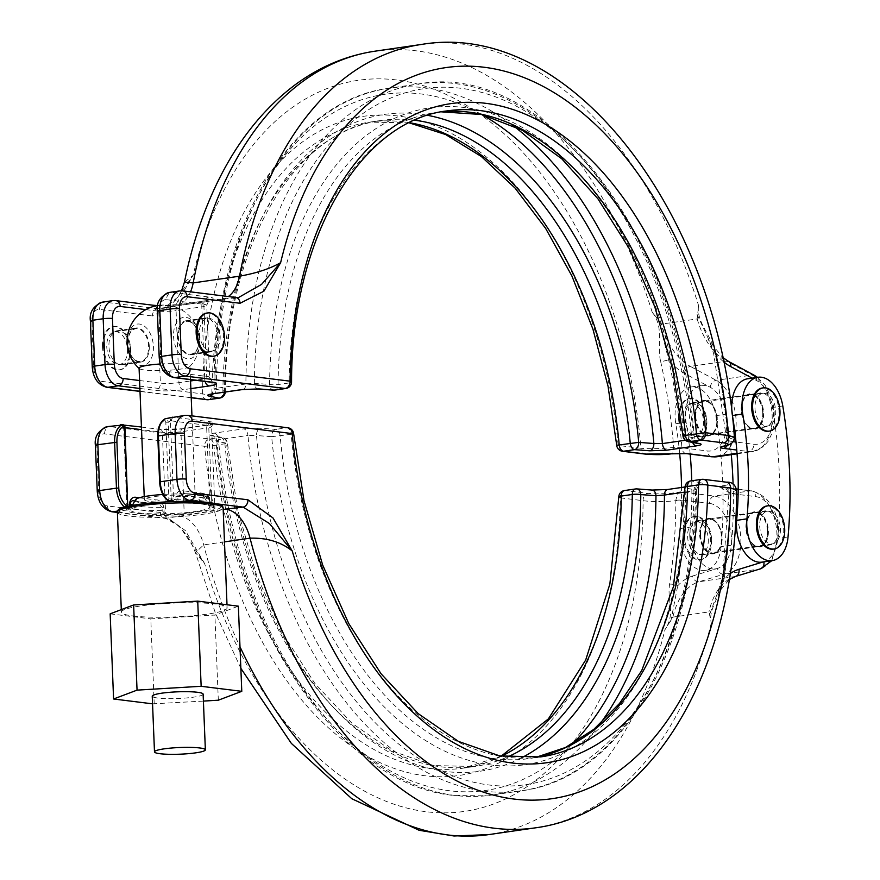<?xml version="1.0" encoding="UTF-8"?>
<svg xmlns="http://www.w3.org/2000/svg" width="880" height="880" viewBox="0 0 880 880"><rect width="100%" height="100%" fill="white"/><g stroke="black" fill="none" stroke-linecap="round" stroke-linejoin="round"><path stroke-width="0.66" stroke-dasharray="4.4 3.3" d="M780.417 528.825A16.533 10.197 -98.3 0 1 772.442 543.895A16.533 10.197 -98.3 0 1 759.715 526.251A16.533 10.197 -98.3 0 1 767.701 511.17A16.533 10.197 -98.3 0 1 780.417 528.825M708.312 539.286A16.533 10.197 -98.3 0 1 700.337 554.367A16.533 10.197 -98.3 0 1 687.61 536.723A16.533 10.197 -98.3 0 1 695.585 521.642A16.533 10.197 -98.3 0 1 708.312 539.286M766.931 505.934A21.824 13.464 -98.3 0 1 783.739 529.232A21.824 13.464 -98.3 0 1 773.201 549.131M683.331 536.448A21.824 13.464 -98.3 0 1 693.858 516.549A21.824 13.464 -98.3 0 1 710.655 539.836A21.824 13.464 -98.3 0 1 700.128 559.746A21.824 13.464 -98.3 0 1 683.331 536.448M711.623 539.693A21.824 13.464 -98.3 0 1 701.096 559.603A21.824 13.464 -98.3 0 1 684.299 536.305A21.824 13.464 -98.3 0 1 694.826 516.406A21.824 13.464 -98.3 0 1 711.623 539.693M678.59 418.528A21.824 13.464 81.7 0 0 695.387 441.826A21.824 13.464 81.7 0 0 705.914 421.916A21.824 13.464 81.7 0 0 689.117 398.629A21.824 13.464 81.7 0 0 678.59 418.528M679.569 418.385A21.824 13.464 81.7 0 0 696.366 441.683A21.824 13.464 81.7 0 0 706.893 421.773A21.824 13.464 81.7 0 0 690.096 398.486A21.824 13.464 81.7 0 0 679.569 418.385M682.88 418.803A16.533 10.197 81.7 0 0 695.607 436.447A16.533 10.197 81.7 0 0 703.582 421.366A16.533 10.197 81.7 0 0 690.855 403.722A16.533 10.197 81.7 0 0 682.88 418.803M754.985 408.331A16.533 10.197 81.7 0 0 767.712 425.986A16.533 10.197 81.7 0 0 775.687 410.905A16.533 10.197 81.7 0 0 762.96 393.261A16.533 10.197 81.7 0 0 754.985 408.331M768.471 431.222A21.824 13.464 81.7 0 0 778.998 411.312A21.824 13.464 81.7 0 0 762.201 388.025M203.126 694.144A25.465 3.344 -2.3 0 1 186.197 697.983A25.465 3.344 -2.3 0 1 157.85 698.049A25.465 3.344 -2.3 0 1 152.24 696.19M152.548 703.835L203.401 701.096M154.22 704.044L150.799 618.871L214.896 615.043L238.359 606.166M218.317 700.205L214.896 615.043M110.165 613.833L150.799 618.871M133.056 615.978A52.91 6.941 177.7 0 0 191.95 615.857A52.91 6.941 177.7 0 0 227.128 607.882A52.91 6.941 177.7 0 0 215.468 604.021A52.91 6.941 177.7 0 0 156.574 604.153A52.91 6.941 177.7 0 0 121.396 612.128A52.91 6.941 177.7 0 0 133.056 615.978M163.944 507.408L162.03 507.331C159.753 504.405 156.915 503.151 153.527 503.547A3.311 2.563 -82.9 0 0 155.969 499.895C159.731 499.719 162.382 502.216 163.944 507.408L164.164 512.842L166.518 514.228A42.988 5.643 -2.3 0 1 127.237 510.07L119.053 510.862A51.26 6.732 177.7 0 0 123.475 513.062A51.26 6.732 177.7 0 0 130.273 514.25A51.26 6.732 177.7 0 0 139.645 515.075A51.26 6.732 177.7 0 0 202.268 512.446A51.26 6.732 177.7 0 0 216.898 503.855A51.26 6.732 177.7 0 0 210.1 502.667M224.477 541.882L203.698 544.896L195.437 552.618L204.644 563.629L185.427 530.64L160.391 512.512A6.611 5.137 -82.9 0 0 164.736 518.331A6.611 5.137 -82.9 0 0 165.814 518.32L223.179 509.443M160.391 512.512L107.514 505.956A13.222 8.162 -98.3 0 1 98.703 491.821L96.866 445.962A13.222 8.162 -98.3 0 1 104.621 433.895L204.644 446.303A332.992 205.469 81.7 0 0 424.644 775.72A332.992 205.469 81.7 0 0 620.257 497.849L643.093 500.687C652.377 501.875 663.289 501.897 675.84 500.742A395.285 243.903 -98.3 0 1 669.625 584.122C666.842 600.732 675.917 613.514 664.961 629.717L672.892 617.122L708.95 611.897L711.315 622.996C707.443 608.938 722.953 592.581 724.218 576.202A395.285 243.903 81.7 0 0 730.433 492.822L736.516 490.215M709.522 503.382A33.066 20.405 -98.3 0 1 731.544 538.703A33.066 20.405 -98.3 0 1 731.39 545.204A33.066 20.405 -98.3 0 1 717.464 568.436A33.066 20.405 -98.3 0 1 715.594 568.854A33.066 20.405 -98.3 0 1 690.14 533.566A33.066 20.405 -98.3 0 1 690.294 527.065A264.539 163.229 81.7 0 0 691.757 501.171L709.522 503.382A6.611 5.137 97.1 0 1 714.417 496.078L750.464 490.842A39.677 24.486 -98.3 0 1 776.886 533.236A39.677 24.486 -98.3 0 1 760.001 568.92L735.075 576.521A66.132 40.81 81.7 0 0 708.95 611.897M762.894 561.99L763.818 561.715A33.066 20.405 81.7 0 0 777.744 538.472A33.066 20.405 81.7 0 0 777.898 531.971A33.066 20.405 81.7 0 0 755.876 496.65L738.111 494.45M599.698 724.35A357.137 220.363 -98.3 0 1 491.744 795.08A357.137 220.363 -98.3 0 1 454.652 795.41A357.137 220.363 -98.3 0 1 218.493 439.725L247.962 435.446A6.611 4.081 81.7 0 0 243.584 428.857L260.59 428.241A6.611 4.345 94.3 0 0 256.498 435.534L247.962 435.446A357.137 220.363 81.7 0 0 484.121 791.131A357.137 220.363 81.7 0 0 521.213 790.812A357.137 220.363 81.7 0 0 693.935 490.765L695.574 489.995A351.67 216.986 -98.3 0 1 488.972 784.982A351.67 216.986 -98.3 0 1 256.498 435.534L271.667 436.678A331.848 204.754 81.7 0 0 490.908 764.951A331.848 204.754 81.7 0 0 685.85 488.048L695.574 489.995A6.611 5.764 -78.7 0 1 701.107 482.878C704.033 483.604 702.944 484.374 697.818 485.199L668.349 489.478L651.343 490.105A6.611 4.345 94.3 0 1 652.102 490.061M726.319 482.163A6.611 5.137 -82.9 0 0 725.241 482.174C732.93 483.626 729.982 485.111 716.375 486.618L719.686 486.882L730.367 493.482L730.378 494.362A401.764 247.907 -98.3 0 1 724.064 579.106L716.914 594.583L709.225 615.681M670.824 621.258L677.699 585.838A401.764 247.907 81.7 0 0 684.024 501.083L684.013 500.214C683.562 494.56 682.33 491.766 680.328 491.854C670.208 493.79 659.417 494.296 647.988 493.383L625.152 490.556L636.174 488.95L651.343 490.105M701.107 482.878L691.372 480.942A6.611 4.081 81.7 0 0 690.69 480.942M535.205 757.57A326.381 201.388 -98.3 0 1 529.661 758.505A326.381 201.388 -98.3 0 1 495.77 758.802A326.381 201.388 -98.3 0 1 280.137 435.93A6.611 4.081 81.7 0 0 275.759 429.385L260.59 428.241M520.949 758.131A331.848 204.754 -98.3 0 1 445.852 771.496A331.848 204.754 -98.3 0 1 226.611 443.212L216.887 441.276A6.611 5.764 -78.7 0 0 212.388 435.523A6.611 5.764 -78.7 0 0 210.837 435.457C207.9 434.742 209 433.961 214.115 433.136L243.584 428.857M210.837 435.457L220.561 437.404L209.528 438.999L109.505 426.591L122.386 424.721L159.643 429.341A16.533 2.167 177.7 0 0 182.875 428.758L208.626 425.018A16.533 2.167 177.7 0 0 211.145 421.872L173.888 417.252A19.844 12.243 81.7 0 0 172.645 417.197L171.732 417.285M184.162 501.413L178.739 502.59A42.988 5.643 -2.3 0 1 203.665 503.602A42.988 5.643 -2.3 0 1 212.773 507.518L210.518 506.11L209.704 503.701A39.677 5.203 177.7 0 0 209.704 503.591A39.677 5.203 177.7 0 0 200.959 500.698A39.677 5.203 177.7 0 0 177.947 499.763L177.826 496.485L184.525 493.647L186.054 493.724A3.311 2.563 97.1 0 1 185.515 493.724L185.515 493.724A3.311 2.563 97.1 0 1 183.348 490.82C179.542 489.698 177.056 491.568 175.901 496.408L176.033 499.686L174.603 499.51A16.533 10.197 -98.3 0 1 173.459 499.268A4.961 3.058 81.7 0 0 173.514 498.014L170.412 420.849A16.533 10.197 -98.3 0 1 171.446 420.893L208.703 425.524A13.222 1.738 -2.3 0 1 211.618 426.481A13.222 1.738 -2.3 0 1 206.69 428.043L209.979 509.927A13.222 1.738 177.7 0 0 214.907 508.376A13.222 1.738 177.7 0 0 212.773 507.518M117.392 512.314L165.814 518.32L179.872 526.669L204.644 563.629A369.369 227.909 -98.3 0 0 464.233 811.437A369.369 227.909 -98.3 0 0 643.093 500.687A6.611 5.137 97.1 0 1 647.988 493.383M200.398 501.809L217.547 503.932M763.851 561.858A6.611 5.181 73 0 0 763.818 561.715A33.066 20.405 -98.3 0 1 761.948 562.133M117.392 512.457L164.736 518.331C174.768 520.938 183.601 529.1 191.246 542.839L195.437 552.618L215.281 612.733L240.856 668.338M730.378 494.362A6.611 1.21 0.2 0 1 728.915 493.592A6.611 1.21 0.2 0 1 730.433 492.822L730.433 492.382C727.628 487.355 722.953 485.441 716.375 486.618L750.464 490.842A6.611 5.137 -82.9 0 1 751.542 490.831A6.611 5.137 -82.9 0 1 755.876 496.65M501.468 756.239A326.381 201.388 -98.3 0 1 463.43 768.119L474.452 766.513L433.565 765.545L392.161 750.992L351.967 723.25L314.842 683.397L282.502 633.127L256.432 574.629L237.798 510.444L227.414 443.355L226.611 443.212A6.611 5.764 -78.7 0 0 222.112 437.459A6.611 5.764 -78.7 0 0 220.561 437.404A6.611 4.081 -98.3 0 1 224.928 443.938A326.381 201.388 81.7 0 0 474.452 766.513A326.381 201.388 81.7 0 0 507.177 757.108M635.492 488.961A6.611 4.081 -98.3 0 1 636.174 488.95M735.68 576.389A6.611 5.181 73 0 1 735.075 576.521L699.028 581.757L723.943 574.156A39.677 24.486 81.7 0 0 740.828 538.472A39.677 24.486 81.7 0 0 714.417 496.078L680.328 491.854C678.469 491.887 676.973 494.714 675.84 500.313L675.84 500.742A6.611 1.21 0.2 0 1 684.024 501.083M679.657 453.354A264.539 163.229 81.7 0 0 675.785 423.742A33.066 20.405 -98.3 0 1 675.103 417.142A33.066 20.405 -98.3 0 1 691.053 386.98A33.066 20.405 -98.3 0 1 715.825 415.679A330.682 204.039 -98.3 0 1 721.083 546.7A33.066 20.405 -98.3 0 1 705.287 570.35A33.066 20.405 -98.3 0 1 679.833 535.062A33.066 20.405 -98.3 0 1 679.998 528.561A264.539 163.229 81.7 0 0 681.527 487.476M122.705 425.062A3.311 2.596 88 0 1 124.058 427.581L127.16 504.746A4.961 3.058 -98.3 0 1 127.105 506L120.769 507.628L123.838 507.727L127.369 505.263A3.311 2.035 -98.3 0 1 125.818 507.441A3.311 2.035 -98.3 0 1 124.674 507.1M166.518 514.228A13.222 1.738 177.7 0 0 184.217 513.667L209.979 509.927M210.518 506.11L210.298 500.676C208.747 495.506 206.085 492.998 202.323 493.174L183.348 490.82M164.164 512.842L162.151 510.609L162.03 507.331A39.677 5.203 -2.3 0 1 132.451 505.098M135.564 499.576A34.386 4.51 177.7 0 0 138.127 501.633L134.552 501.193A3.311 2.563 -82.9 0 0 136.895 498.619M134.552 501.193A36.377 4.774 177.7 0 0 153.527 503.547L149.952 503.107A34.386 4.51 177.7 0 1 143.011 502.524A34.386 4.51 177.7 0 1 138.127 501.633L149.952 503.107A34.386 4.51 177.7 0 0 187.099 501.853A34.386 4.51 177.7 0 0 203.984 496.837A34.386 4.51 177.7 0 0 201.454 495.627A34.386 4.51 177.7 0 0 196.57 494.747A34.386 4.51 177.7 0 0 189.629 494.164A34.386 4.51 177.7 0 0 162.877 494.483M139.282 512.941A39.677 5.203 177.7 0 0 184.382 512.765A39.677 5.203 177.7 0 0 209.781 506.616A39.677 5.203 177.7 0 0 201.091 503.976A39.677 5.203 177.7 0 0 157.85 503.998A39.677 5.203 177.7 0 0 130.57 509.795A39.677 5.203 177.7 0 0 139.282 512.941M169.587 501.094A3.311 2.035 81.7 0 0 171.149 498.905L172.271 500.159L173.459 499.268L171.149 498.905A3.311 2.035 81.7 0 0 171.182 498.069L168.135 422.191L170.412 420.849A3.311 2.596 -92 0 1 172.645 417.197M175.901 496.408L177.826 496.485A39.677 5.203 -2.3 0 1 209.572 500.313A39.677 5.203 -2.3 0 1 209.572 500.423L205.029 496.078A3.311 2.563 97.1 0 1 204.49 496.078L204.49 496.078A3.311 2.563 97.1 0 1 202.323 493.174M201.454 495.627L186.054 493.724A36.377 4.774 177.7 0 1 205.029 496.078L201.454 495.627M174.504 501.567A19.844 12.243 81.7 0 0 177.309 502.414A3.311 2.563 97.1 0 1 176.77 502.414L178.2 502.601A3.311 3.311 0 0 0 178.651 502.623A3.311 0.671 89.3 0 1 177.947 499.763L176.033 499.686A3.311 2.563 97.1 0 0 178.2 502.601A3.311 2.563 97.1 0 0 178.739 502.59A3.311 0.671 89.3 0 1 178.651 502.623L203.126 503.613L210.452 505.241L209.572 500.313C205.414 496.782 216.051 495.473 184.525 493.647L204.49 496.078C208.318 497.2 210.001 498.652 209.572 500.434L209.704 503.789L209.572 500.423L210.298 500.676M124.883 427.603A16.533 10.197 81.7 0 0 124.058 427.581L127.413 504.427L128.029 504.229M124.058 427.581L124.982 428.351M127.611 506.132A16.533 10.197 81.7 0 1 127.105 506L127.369 505.263A3.311 2.035 -98.3 0 0 127.413 504.427L126.786 504.625L123.717 428.065C122.034 425.183 121.187 424.182 121.176 425.073M697.818 485.199A6.611 4.081 81.7 0 0 697.136 485.21L699.787 484.682C699.325 483.571 698.192 485.397 696.399 490.16L695.574 489.995M501.138 756.184L463.43 768.119A326.381 201.388 -98.3 0 1 213.906 445.544L204.644 446.303A6.611 5.137 97.1 0 1 209.528 438.999A6.611 4.081 -98.3 0 1 213.906 445.544L227.414 443.355A6.611 6.611 0 0 0 222.112 437.459L212.234 435.49C212.85 434.588 214.115 436.326 216.04 440.682L216.887 441.276A351.67 216.986 81.7 0 0 449.361 790.735A351.67 216.986 81.7 0 0 572.858 743.655M214.115 433.136A6.611 4.081 81.7 0 1 218.493 439.725L216.887 441.276M715.825 415.679L726.121 414.183A33.066 20.405 -98.3 0 1 707.421 450.967L681.923 447.81A401.764 247.907 81.7 0 0 668.624 359.755L658.724 320.111L652.212 312.246C664.433 327.349 656.557 344.641 660.682 361.691A6.611 0.627 -12.5 0 0 668.624 359.755A72.754 44.891 81.7 0 0 684.409 373.351L710.193 387.244A33.066 20.405 -98.3 0 1 726.121 414.183A330.682 204.039 -98.3 0 1 731.291 454.652M675.84 500.313A6.611 0.869 -2.3 0 1 684.013 500.214L691.757 501.171A264.539 163.229 81.7 0 0 691.724 480.799M690.173 454.113A264.539 163.229 81.7 0 0 689.656 448.767A264.539 163.229 -98.3 0 0 686.081 422.246A33.066 20.405 -98.3 0 1 685.399 415.646A33.066 20.405 -98.3 0 1 701.36 385.495A33.066 20.405 -98.3 0 1 710.193 387.244A6.611 4.73 -61.7 0 1 716.155 380.303L752.213 375.067A39.677 24.486 -98.3 0 1 772.2 417.164A39.677 24.486 -98.3 0 1 753.005 451.506A39.677 24.486 -98.3 0 1 748.891 451.539L736.758 450.032M733.084 484.121A330.682 204.039 -98.3 0 1 731.39 545.204L721.083 546.7M685.036 418.374A17.193 10.615 -98.3 0 1 693.33 402.688A17.193 10.615 -98.3 0 1 706.563 421.047A17.193 10.615 -98.3 0 1 698.269 436.722A17.193 10.615 -98.3 0 1 685.036 418.374M689.777 536.294A17.193 10.615 -98.3 0 1 698.071 520.608A17.193 10.615 -98.3 0 1 711.304 538.967A17.193 10.615 -98.3 0 1 703.01 554.642A17.193 10.615 -98.3 0 1 689.777 536.294M700.073 534.798A17.193 10.615 -98.3 0 1 708.367 519.112A17.193 10.615 -98.3 0 1 721.6 537.471A17.193 10.615 -98.3 0 1 713.306 553.146A17.193 10.615 -98.3 0 1 700.073 534.798M695.343 416.878A17.193 10.615 -98.3 0 1 703.637 401.203A17.193 10.615 -98.3 0 1 716.87 419.551A17.193 10.615 -98.3 0 1 708.576 435.237A17.193 10.615 -98.3 0 1 695.343 416.878M717.288 419.606A17.853 11.022 81.7 0 0 713.064 406.01A17.853 11.022 81.7 0 0 700.909 401.489A17.853 11.022 81.7 0 0 694.925 416.823A17.853 11.022 81.7 0 0 704.011 435.006A17.853 11.022 81.7 0 0 716.243 427.944A17.853 11.022 81.7 0 0 717.288 419.606M695.849 416.801A17.193 10.615 -98.3 0 1 704.154 401.126A17.193 10.615 -98.3 0 1 713.317 406.384A17.193 10.615 -98.3 0 1 717.387 419.474A17.193 10.615 -98.3 0 1 716.386 427.504A17.193 10.615 -98.3 0 1 709.093 435.16A17.193 10.615 -98.3 0 1 695.849 416.801M762.707 412.896A17.193 10.615 81.7 0 0 749.474 394.548A17.193 10.615 81.7 0 0 742.181 402.193A17.193 10.615 81.7 0 0 741.18 410.223A17.193 10.615 81.7 0 0 745.239 423.313A17.193 10.615 81.7 0 0 754.413 428.582A17.193 10.615 81.7 0 0 762.707 412.896M741.279 410.102A17.853 11.022 -98.3 0 1 742.313 401.764A17.853 11.022 -98.3 0 1 754.545 394.702A17.853 11.022 -98.3 0 1 763.642 412.874A17.853 11.022 -98.3 0 1 757.647 428.208A17.853 11.022 -98.3 0 1 745.503 423.698A17.853 11.022 -98.3 0 1 741.279 410.102M722.018 537.515A17.853 11.022 81.7 0 0 717.794 523.93A17.853 11.022 81.7 0 0 705.65 519.409A17.853 11.022 81.7 0 0 699.666 534.743A17.853 11.022 81.7 0 0 708.752 552.926A17.853 11.022 81.7 0 0 720.984 545.864A17.853 11.022 81.7 0 0 722.018 537.515M700.59 534.721A17.193 10.615 -98.3 0 1 708.884 519.046A17.193 10.615 -98.3 0 1 718.058 524.304A17.193 10.615 -98.3 0 1 722.117 537.394A17.193 10.615 -98.3 0 1 721.116 545.424A17.193 10.615 -98.3 0 1 713.823 553.08A17.193 10.615 -98.3 0 1 700.59 534.721M767.448 530.816A17.193 10.615 81.7 0 0 754.215 512.468A17.193 10.615 81.7 0 0 746.911 520.113A17.193 10.615 81.7 0 0 745.91 528.143A17.193 10.615 81.7 0 0 749.98 541.233A17.193 10.615 81.7 0 0 759.154 546.502A17.193 10.615 81.7 0 0 767.448 530.816M746.02 528.022A17.853 11.022 -98.3 0 1 747.054 519.684A17.853 11.022 -98.3 0 1 759.286 512.622A17.853 11.022 -98.3 0 1 768.372 530.794A17.853 11.022 -98.3 0 1 762.388 546.128A17.853 11.022 -98.3 0 1 750.233 541.618A17.853 11.022 -98.3 0 1 746.02 528.022M686.257 453.618A6.611 5.137 97.1 0 1 681.923 447.81L673.706 447.458C661.155 448.723 650.243 448.998 640.992 448.272A6.611 5.137 -82.9 0 0 645.326 454.091M274.868 390.071A6.611 4.081 81.7 0 0 278.069 384.56A326.381 201.388 -98.3 0 1 435.897 112.519A326.381 201.388 -98.3 0 1 441.485 111.837M697.136 314.534L714.978 353.034A6.611 0.627 -12.5 0 0 713.669 353.716A6.611 0.627 -12.5 0 0 715.286 353.771C712.668 336.501 695.948 322.773 698.566 305.525L697.18 318.934L661.122 324.17L658.724 320.111M734.382 437.195L728.299 439.538A395.285 243.903 81.7 0 0 715.286 353.771M218.02 336.391A17.193 10.615 81.7 0 0 204.787 318.032A17.193 10.615 81.7 0 0 196.493 333.718A17.193 10.615 81.7 0 0 209.726 352.066A17.193 10.615 81.7 0 0 218.02 336.391M177.672 336.446A17.193 10.615 -98.3 0 1 185.966 320.771A17.193 10.615 -98.3 0 1 199.199 339.119A17.193 10.615 -98.3 0 1 190.905 354.805A17.193 10.615 -98.3 0 1 177.672 336.446M181.555 290.807L177.65 297.308L164.098 308.22L157.388 308.682L104.511 302.126L114.807 300.63L152.075 305.25A19.844 2.607 177.7 0 0 179.938 304.546L205.7 300.806A19.844 2.607 177.7 0 0 208.725 297.022L171.457 292.402L181.764 290.906L234.641 297.473L157.388 308.682A6.611 5.137 -82.9 0 0 152.504 315.975L176.319 303.908L193.072 275.385L184.437 282.117M130.46 349.096A17.193 10.615 -98.3 0 1 122.166 364.782A17.193 10.615 -98.3 0 1 108.933 346.423A17.193 10.615 -98.3 0 1 117.227 330.748A17.193 10.615 -98.3 0 1 130.46 349.096M149.281 346.368A17.193 10.615 81.7 0 0 136.048 328.009A17.193 10.615 81.7 0 0 127.754 343.695A17.193 10.615 81.7 0 0 140.987 362.043A17.193 10.615 81.7 0 0 149.281 346.368M235.719 297.451A6.611 5.137 97.1 0 0 234.641 297.473L238.579 297.517L221.287 299.42A39.677 24.486 81.7 0 0 228.327 296.538M206.877 399.707A6.611 5.137 97.1 0 1 202.543 393.888A332.992 205.469 81.7 0 1 398.156 116.028A332.992 205.469 81.7 0 1 618.156 445.445L640.992 448.272A369.369 227.909 -98.3 0 0 435.259 89.815A369.369 227.909 -98.3 0 0 193.072 275.385L177.65 297.297C173.118 303.303 168.597 306.944 164.098 308.22L174.933 306.152A39.677 24.486 81.7 0 0 190.531 291.852M414.755 120.252A326.381 201.388 81.7 0 0 414.59 120.23A326.381 201.388 81.7 0 0 380.699 120.527A326.381 201.388 81.7 0 0 222.871 392.579A6.611 4.081 -98.3 0 1 219.67 398.09M723.36 361.592A72.754 44.891 -98.3 0 1 714.978 353.034A401.764 247.907 -98.3 0 1 728.277 441.078A6.611 5.137 97.1 0 1 727.243 445.467M747.714 378.763A33.066 20.405 -98.3 0 1 756.547 380.512A33.066 20.405 -98.3 0 1 772.475 407.451A33.066 20.405 81.7 0 1 753.775 444.246L736.01 442.035M173.558 336.424A20.911 12.903 81.7 0 0 187.484 358.765A20.911 12.903 81.7 0 0 199.749 339.669A20.911 12.903 81.7 0 0 185.823 317.328A20.911 12.903 81.7 0 0 173.558 336.424M160.347 364.001A25.465 3.344 -2.3 0 1 184.338 364.265A25.465 3.344 -2.3 0 1 189.948 366.113A25.465 3.344 -2.3 0 1 189.739 366.575A25.465 3.344 -2.3 0 1 180.455 369.116A25.465 3.344 -2.3 0 1 144.683 370.018A25.465 3.344 -2.3 0 1 139.315 368.599A25.465 3.344 -2.3 0 1 139.073 368.159M189.618 495.759A25.465 3.344 -2.3 0 1 195.228 497.607A25.465 3.344 -2.3 0 1 178.299 501.446A25.465 3.344 -2.3 0 1 149.963 501.512A25.465 3.344 -2.3 0 1 144.353 499.653A25.465 3.344 -2.3 0 1 161.282 495.814A25.465 3.344 -2.3 0 1 189.618 495.759M153.395 346.401A20.911 12.903 -98.3 0 1 141.13 365.486A20.911 12.903 -98.3 0 1 127.204 343.145A20.911 12.903 -98.3 0 1 139.469 324.06A20.911 12.903 -98.3 0 1 153.395 346.401M481.536 114.466A351.67 216.986 81.7 0 0 214.786 389.037L224.51 390.984A331.848 204.754 -98.3 0 1 419.452 114.081A331.848 204.754 -98.3 0 1 427.658 115.346M697.972 443.509A6.611 5.764 101.3 0 1 693.473 437.756L683.749 435.82A331.848 204.754 81.7 0 0 464.508 107.536A331.848 204.754 81.7 0 0 269.566 384.45L254.397 383.295A6.611 4.345 -85.7 0 0 258.247 388.971M242.693 389.543A6.611 4.081 -98.3 0 0 245.894 383.988L254.397 383.295A351.67 216.986 -98.3 0 1 460.999 88.297A351.67 216.986 -98.3 0 1 693.473 437.756L694.32 438.35C680.482 237.666 545.446 60.313 418.616 83.952A357.137 220.363 81.7 0 0 245.894 383.988L216.425 388.267A357.137 220.363 -98.3 0 1 389.147 88.231A357.137 220.363 -98.3 0 1 512.765 125.356M693.473 437.756L691.867 439.307A357.137 220.363 81.7 0 0 418.616 83.952L389.147 88.231C288.211 100.518 213.334 232.089 213.961 388.872L216.425 388.267A6.611 4.081 -98.3 0 1 213.224 393.822A6.611 5.764 101.3 0 0 214.786 389.037M178.354 336.457A16.533 10.197 81.7 0 0 191.081 354.112A16.533 10.197 81.7 0 0 199.056 339.031A16.533 10.197 81.7 0 0 186.329 321.387A16.533 10.197 81.7 0 0 178.354 336.457M199.485 333.399A16.533 10.197 81.7 0 0 212.201 351.043A16.533 10.197 81.7 0 0 220.176 335.962A16.533 10.197 81.7 0 0 207.46 318.318A16.533 10.197 81.7 0 0 199.485 333.399M127.897 343.783A16.533 10.197 -98.3 0 1 135.872 328.713A16.533 10.197 -98.3 0 1 148.599 346.357A16.533 10.197 -98.3 0 1 140.624 361.438A16.533 10.197 -98.3 0 1 127.897 343.783M106.766 346.852A16.533 10.197 81.7 0 0 119.493 364.496A16.533 10.197 81.7 0 0 127.468 349.415A16.533 10.197 81.7 0 0 114.752 331.771A16.533 10.197 81.7 0 0 106.766 346.852M103.455 346.445A21.824 13.464 81.7 0 0 120.252 369.732A21.824 13.464 81.7 0 0 130.79 349.833A21.824 13.464 81.7 0 0 113.982 326.535A21.824 13.464 81.7 0 0 103.455 346.445M102.487 346.577A21.824 13.464 81.7 0 0 119.284 369.875A21.824 13.464 81.7 0 0 129.811 349.976A21.824 13.464 81.7 0 0 113.014 326.678A21.824 13.464 81.7 0 0 102.487 346.577M212.96 356.279A21.824 13.464 81.7 0 0 223.498 336.38A21.824 13.464 81.7 0 0 206.701 313.082M746.427 528.066A17.193 10.615 -98.3 0 1 754.721 512.391A17.193 10.615 -98.3 0 1 767.965 530.739A17.193 10.615 -98.3 0 1 759.66 546.425A17.193 10.615 -98.3 0 1 746.427 528.066M756.734 526.581A17.193 10.615 -98.3 0 1 765.028 510.895A17.193 10.615 -98.3 0 1 778.261 529.243A17.193 10.615 -98.3 0 1 769.967 544.929A17.193 10.615 -98.3 0 1 756.734 526.581M782.782 405.955L772.475 407.451A330.682 204.039 -98.3 0 1 777.744 538.472L788.04 536.976M741.697 410.157A17.193 10.615 -98.3 0 1 749.991 394.471A17.193 10.615 -98.3 0 1 763.224 412.819A17.193 10.615 -98.3 0 1 754.93 428.505A17.193 10.615 -98.3 0 1 741.697 410.157M751.993 408.661A17.193 10.615 -98.3 0 1 760.287 392.975A17.193 10.615 -98.3 0 1 773.52 411.323A17.193 10.615 -98.3 0 1 765.226 427.009A17.193 10.615 -98.3 0 1 751.993 408.661M730.07 573.727A72.754 44.891 -98.3 0 0 724.064 579.106A6.611 2.288 8.6 0 1 722.667 577.368L722.667 577.368A6.611 2.288 8.6 0 1 724.218 576.202M669.625 584.122A6.611 2.288 8.6 0 1 677.699 585.838A72.754 44.891 81.7 0 1 692.549 576.037A6.611 5.181 -107 0 0 699.028 581.757A66.132 40.81 -98.3 0 0 672.892 617.122M733.216 441.694L726.792 440.33L713.669 353.716C711.436 346.159 709.555 341.33 708.026 339.229L722.436 357.247M723.437 446.369C722.689 448.063 727.562 442.717 726.792 440.33L728.299 439.538A6.611 5.027 78.8 0 1 724.526 446.105M660.682 361.691A395.285 243.903 -98.3 0 1 673.706 447.458A6.611 2.97 -96.1 0 1 671.407 453.827M117.381 512.226A52.91 6.941 177.7 0 0 129.052 516.076A52.91 6.941 177.7 0 0 187.946 515.944A52.91 6.941 177.7 0 0 223.113 507.98M711.315 622.996A395.824 244.233 -98.3 0 1 535.205 827.871M179.234 515.823A39.677 24.486 81.7 0 1 203.698 544.896A395.824 244.233 81.7 0 0 239.998 646.789M488.851 834.592A395.824 244.233 81.7 0 0 664.961 629.717M692.549 576.037L717.464 568.436A6.611 5.181 -107 0 0 723.943 574.156L760.001 568.92A6.611 5.181 73 0 0 760.606 568.788M685.025 487.421A6.611 1.276 -179.4 0 0 685.85 488.048A6.611 5.764 -78.7 0 1 691.372 480.942L702.405 479.336L725.241 482.174M701.712 479.347A6.611 4.081 -98.3 0 1 702.405 479.336A6.611 5.137 -82.9 0 1 703.483 479.325M171.446 420.893A3.311 2.563 -82.9 0 1 173.888 417.252L186.758 415.382L286.792 427.79L275.759 429.385A6.611 4.345 94.3 0 0 271.667 436.678L291.159 434.324A326.381 201.388 81.7 0 0 540.683 756.91L535.15 757.581M287.87 427.779A6.611 5.137 97.1 0 0 286.792 427.79A6.611 4.081 -98.3 0 1 291.159 434.324L293.634 433.741M184.701 415.393A19.844 12.243 -98.3 0 1 186.758 415.382A6.611 5.137 97.1 0 1 187.836 415.371M121.143 424.666A19.844 12.243 -98.3 0 1 122.386 424.721M104.621 433.895A6.611 5.137 97.1 0 1 109.505 426.591A19.844 12.243 81.7 0 0 107.448 426.613M118.976 510.433A51.26 6.732 177.7 0 0 119.053 510.862L117.601 511.082M128.172 506.231A16.533 10.197 81.7 0 0 128.249 506.242A3.311 2.563 97.1 0 1 125.807 509.883A19.844 12.243 -98.3 0 1 121.495 508.167M736.483 494.241L730.367 493.482A6.611 0.869 -2.3 0 1 728.904 493.009L728.904 493.009A6.611 0.869 -2.3 0 1 730.433 492.382M107.514 505.956A6.611 5.137 -82.9 0 0 111.848 511.764M98.703 491.821A6.611 0.869 -2.3 0 1 97.251 491.337M96.866 445.962A6.611 0.869 -2.3 0 1 95.403 445.478M624.459 490.556A6.611 4.081 -98.3 0 1 625.152 490.556A6.611 5.137 97.1 0 0 620.257 497.849A6.611 1.276 0.6 0 1 618.794 497.035M679.998 528.561L690.294 527.065M208.626 425.018A3.311 2.035 81.7 0 0 208.285 425.029A3.311 2.035 81.7 0 0 206.69 428.043L180.928 431.783A13.222 1.738 -2.3 0 1 162.349 432.245L141.537 429.66M128.249 506.242L129.657 505.912M139.117 497.805L155.969 499.895M159.643 429.341A3.311 2.563 97.1 0 1 160.182 429.341A3.311 2.563 97.1 0 1 162.349 432.245L165.638 514.008M182.875 428.758A3.311 2.035 81.7 0 0 182.523 428.758A3.311 2.035 81.7 0 0 180.928 431.783L184.217 513.667M211.145 421.872A3.311 2.563 -82.9 0 0 208.703 425.524L211.992 507.287M130.284 503.613A39.677 5.203 -2.3 0 1 130.273 503.503L130.405 506.781A39.677 5.203 177.7 0 0 162.151 510.609M130.405 506.671A39.677 5.203 177.7 0 0 130.405 506.781L130.383 507.188A3.311 3.278 6.9 0 0 130.405 506.671L130.372 505.758L130.405 506.66L129.679 506.418A3.311 2.563 97.1 0 1 127.237 510.07A3.311 3.278 6.9 0 0 130.383 507.188A3.311 3.311 0 0 0 130.405 506.66M173.789 501.589L176.77 502.414A3.311 2.563 97.1 0 1 174.603 499.51M127.16 504.746L123.717 507.749M164.428 419.287A1.65 1.265 -120.2 0 0 164.307 420.574A18.183 11.22 -98.3 0 0 158.136 436.238L157.773 436.117M167.739 500.566A1.65 1.089 128.4 0 1 167.475 499.455A1.65 1.023 -98.3 0 0 168.861 498.135L165.814 422.257A1.65 1.023 81.7 0 0 164.307 420.574M167.475 499.455A18.183 11.22 -98.3 0 1 159.984 482.097L158.136 436.238M165.814 422.257L168.135 422.191A3.311 2.035 -98.3 0 0 166.001 418.671M168.861 498.135L173.514 498.014M121.814 425.018L124.366 428.549M685.047 486.959L697.136 485.21A6.611 4.081 81.7 0 0 693.935 490.765L684.959 492.063M668.349 489.478A6.611 4.081 81.7 0 0 667.667 489.489M675.785 423.742L686.081 422.246M711.755 456.786A6.611 5.137 97.1 0 1 707.421 450.967M737.011 453.266L748.891 451.539A6.611 5.137 97.1 0 0 753.775 444.246M441.43 111.848L446.93 110.913A326.381 201.388 81.7 0 0 289.091 382.965L278.069 384.56A6.611 1.276 -179.4 0 1 269.566 384.45A6.611 4.345 -85.7 0 0 273.416 390.126M285.901 388.476A6.611 4.081 81.7 0 0 289.091 382.965A6.611 1.276 -179.4 0 0 291.566 381.997M190.85 388.619L183.359 389.708A19.844 2.607 -2.3 0 1 155.496 390.412L139.887 388.476M139.997 391.259L191.213 397.617M716.958 456.742A39.677 24.486 81.7 0 0 736.142 422.4A39.677 24.486 81.7 0 0 716.155 380.303L690.371 366.399L726.429 361.174L752.213 375.067A6.611 4.73 -61.7 0 1 754.534 375.441M697.18 318.934A66.132 40.81 81.7 0 0 726.429 361.174A6.611 4.73 -61.7 0 1 728.75 361.548M684.409 373.351A6.611 4.73 -61.7 0 1 690.371 366.399A66.132 40.81 -98.3 0 1 661.122 324.17M652.212 312.246A395.824 244.233 81.7 0 0 375.155 51.161M421.509 44.44A395.824 244.233 -98.3 0 1 698.566 305.525M224.444 392.194A6.611 5.764 101.3 0 0 224.51 390.984A6.611 1.276 0.6 0 1 225.335 391.611A6.611 1.276 0.6 0 1 222.871 392.579L211.838 394.174A6.611 1.276 -179.4 0 1 202.543 393.888L102.509 381.48A13.222 8.162 -98.3 0 1 93.709 367.356L91.861 321.497A13.222 8.162 -98.3 0 1 99.616 309.419L152.504 315.975M217.173 299.464A39.677 24.486 81.7 0 0 221.287 299.42L174.933 306.152A39.677 24.486 81.7 0 1 170.819 306.185M205.128 381.469A6.611 4.081 -98.3 0 1 204.71 378.906A13.222 1.738 177.7 0 0 209.649 377.355A13.222 1.738 177.7 0 0 206.734 376.387L169.466 371.767A13.222 8.162 -98.3 0 1 160.666 357.632L158.818 311.773A13.222 8.162 -98.3 0 1 166.573 299.706A6.611 5.137 97.1 0 1 171.457 292.402A19.844 12.243 81.7 0 0 169.4 292.424M179.707 290.928A19.844 12.243 -98.3 0 1 181.764 290.906A6.611 5.137 97.1 0 1 182.842 290.895M112.75 300.641A19.844 12.243 -98.3 0 1 114.807 300.63A6.611 5.137 97.1 0 1 115.885 300.619M99.616 309.419A6.611 5.137 -82.9 0 1 104.511 302.126A19.844 12.243 81.7 0 0 102.443 302.137M90.409 321.013A6.611 0.869 177.7 0 0 91.861 321.497M92.246 366.872A6.611 0.869 177.7 0 0 93.709 367.356M106.854 387.299A6.611 5.137 97.1 0 1 102.509 381.48M622.49 451.264A6.611 5.137 -82.9 0 1 618.156 445.445L616.715 445.291M208.637 399.685A6.611 4.081 81.7 0 0 211.838 394.174A326.381 201.388 -98.3 0 1 369.677 122.133A326.381 201.388 -98.3 0 1 409.519 122.705M756.261 377.52A6.611 4.73 -61.7 0 1 756.547 380.512L752.114 378.125M166.573 299.706L203.841 304.326L206.734 376.387A6.611 5.137 -82.9 0 0 211.068 382.206M208.725 297.022A6.611 5.137 97.1 0 0 203.841 304.326A13.222 1.738 -2.3 0 1 206.756 305.294A13.222 1.738 -2.3 0 1 201.817 306.845L204.71 378.906L195.404 380.259M155.089 306.02A6.611 5.137 97.1 0 1 157.487 311.047A13.222 1.738 -2.3 0 0 176.066 310.585A6.611 4.081 -98.3 0 1 179.256 304.557L205.007 300.817A6.611 4.081 -98.3 0 0 201.817 306.845L176.066 310.585L178.959 382.646L190.553 380.963M145.816 309.606L157.487 311.047L160.38 383.119A13.222 1.738 177.7 0 0 178.959 382.646A6.611 4.081 -98.3 0 0 183.359 389.708M139.568 380.534L160.38 383.119A6.611 5.137 -82.9 0 1 155.496 390.412M169.466 371.767A6.611 5.137 -82.9 0 0 173.8 377.575M160.666 357.632A6.611 0.869 -2.3 0 1 159.203 357.148M158.818 311.773A6.611 0.869 -2.3 0 1 157.366 311.3M212.377 382.217L209.649 377.355L206.756 305.294C208.934 300.047 209.924 298.221 209.715 299.838L205.007 300.817A6.611 4.081 -98.3 0 1 205.7 300.806M152.075 305.25A6.611 5.137 97.1 0 1 153.142 305.239M157.3 305.558L179.256 304.557A6.611 4.081 -98.3 0 1 179.938 304.546M682.946 435.677L683.749 435.82A6.611 5.764 101.3 0 0 688.237 441.573M685.399 440.253L691.867 439.307A6.611 4.081 -98.3 0 0 692.637 442.442M772.442 543.895L700.337 554.367M701.096 559.603L700.128 559.746M694.826 516.406L693.858 516.549M767.701 511.17L695.585 521.642M695.387 441.826L696.366 441.683M695.607 436.447L767.712 425.986M690.855 403.722L762.96 393.261M689.117 398.629L690.096 398.486M227.007 604.758L227.128 607.882M771.771 560.703L779.35 532.455C777.458 509.399 768.185 495.528 751.542 490.831L738.199 489.181M736.406 488.961L719.686 486.882C722.469 486.519 730.851 491.359 728.904 493.009L722.667 577.368L716.914 594.583L729.124 579.601M123.838 507.727L127.457 506.396M141.427 427.009L160.182 429.341L182.523 428.758L212.817 424.028L211.618 426.481L214.907 508.376M203.984 496.837L209.781 506.616M696.399 490.16L696.399 490.16C697.015 646.943 622.149 778.514 521.213 790.812L491.744 795.08L453.574 795.421C337.788 784.685 229.152 619.751 216.04 440.682L216.04 440.682M698.071 520.608L708.367 519.112M693.33 402.688L703.637 401.203M691.053 386.98L701.36 385.495M704.154 401.126L749.474 394.548M708.884 519.046L754.215 512.468M713.823 553.08L759.154 546.502M705.287 570.35L715.594 568.854M698.269 436.722L708.576 435.237M703.01 554.642L713.306 553.146M709.093 435.16L754.413 428.582M737.055 453.816L753.005 451.506L763.312 446.732L767.998 441.452L772.101 433.136L774.356 422.774L774.07 408.518L771.749 398.519L764.962 384.912L757.537 377.333M204.787 318.032L185.966 320.771M136.048 328.009L117.227 330.748M409.222 122.859L369.677 122.133L380.699 120.527C294.415 130.108 225.181 247.555 225.335 391.611A6.611 6.611 0 0 1 225.313 392.073M191.224 397.76L139.997 391.413M189.739 366.575A36.377 36.377 0 0 0 158.257 305.415A36.377 36.377 0 0 0 157.773 305.481M195.228 497.607L191.95 415.877M190.498 379.654L189.948 366.113M144.353 499.653L144.232 496.628M140.987 362.043L122.166 364.782M209.726 352.066L190.905 354.805M698.126 443.542C697.598 444.543 696.333 442.805 694.32 438.35M210.573 394.35C211.2 395.263 212.333 393.437 213.961 388.872M191.081 354.112L212.201 351.043M119.493 364.496L140.624 361.438M119.284 369.875L120.252 369.732M113.014 326.678L113.982 326.535M114.752 331.771L135.872 328.713M186.329 321.387L207.46 318.318M754.721 512.391L765.028 510.895M749.991 394.471L760.287 392.975M754.93 428.505L765.226 427.009M759.66 546.425L769.967 544.929M130.57 509.795L132.319 505.395M121.297 609.62L121.396 612.128"/><path stroke-width="1.32" d="M784.707 529.089A21.824 13.464 -98.3 0 1 774.18 548.999A21.824 13.464 -98.3 0 1 757.383 525.701A21.824 13.464 -98.3 0 1 767.91 505.802A21.824 13.464 -98.3 0 1 784.707 529.089M774.18 548.999L773.201 549.131A21.824 13.464 -98.3 0 1 756.404 525.844A21.824 13.464 -98.3 0 1 766.931 505.934L767.91 505.802M763.169 387.882L762.201 388.025A21.824 13.464 81.7 0 0 751.674 407.924A21.824 13.464 81.7 0 0 768.471 431.222L769.439 431.079A21.824 13.464 81.7 0 0 779.966 411.169A21.824 13.464 81.7 0 0 763.169 387.882A21.824 13.464 81.7 0 0 752.642 407.781A21.824 13.464 81.7 0 0 769.439 431.079M199.749 747.967A25.465 3.344 -2.3 0 1 205.359 749.826A25.465 3.344 -2.3 0 1 188.43 753.665A25.465 3.344 -2.3 0 1 160.094 753.731A25.465 3.344 -2.3 0 1 154.484 751.872A25.465 3.344 -2.3 0 1 171.413 748.033A25.465 3.344 -2.3 0 1 199.749 747.967M154.484 751.872L152.24 696.19A25.465 3.344 -2.3 0 1 169.169 692.351A25.465 3.344 -2.3 0 1 197.516 692.285A25.465 3.344 -2.3 0 1 203.126 694.144L205.359 749.826M203.401 701.096L218.317 700.205L241.78 691.328L201.146 686.29L137.049 690.129L113.586 698.995L152.548 703.835M241.78 691.328L238.359 606.166L197.725 601.128L133.628 604.956L110.165 613.833L113.586 698.995M223.179 509.443L243.067 507.1A6.611 5.137 -82.9 0 0 247.951 499.807L272.987 517.935L292.204 550.924L269.39 523.501L243.067 507.1L217.547 503.932M239.998 646.789A395.824 244.233 81.7 0 0 488.851 834.592L535.205 827.871C655.468 811.965 737.583 662.607 736.516 490.215L730.653 487.971A369.369 227.909 81.7 0 1 551.793 798.732A369.369 227.909 81.7 0 1 292.204 550.924C280.863 541.915 266.816 537.669 250.052 538.175A39.677 24.486 81.7 0 0 225.588 509.091M690.668 480.953A6.611 6.611 0 0 0 685.025 487.421A6.611 1.276 -179.4 0 1 687.489 486.464L698.522 484.858A6.611 1.276 0.6 0 1 707.817 485.144A6.611 5.137 -82.9 0 0 703.483 479.325L726.319 482.163A6.611 5.137 -82.9 0 1 730.653 487.971L707.817 485.144A332.992 205.469 -98.3 0 1 512.204 763.004A332.992 205.469 -98.3 0 1 292.204 433.587L293.634 433.741L304.029 500.83L322.663 565.015L348.733 623.513L381.073 673.783L418.198 713.636L458.392 741.378L499.796 755.931L540.683 756.91A326.381 201.388 81.7 0 0 698.522 484.858A6.611 4.081 -98.3 0 1 701.712 479.347L690.69 480.942A6.611 4.081 81.7 0 0 690.679 480.953A6.611 4.081 81.7 0 0 687.489 486.464A326.381 201.388 -98.3 0 1 535.205 757.57M172.645 417.197L165.121 418.836A3.311 2.035 -98.3 0 1 165.594 418.66L184.701 415.393A19.844 12.243 -98.3 0 0 175.131 433.488L158.389 435.919L160.237 481.778L176.968 479.347L175.131 433.488A6.611 0.869 -2.3 0 1 184.426 433.257L186.263 479.116A13.222 8.162 81.7 0 0 195.074 493.24L247.951 499.807M210.1 502.667A51.26 6.732 177.7 0 0 200.728 501.853A51.26 6.732 177.7 0 0 184.052 501.435A51.26 6.732 177.7 0 0 118.976 510.433M97.251 491.337A6.611 0.869 -2.3 0 1 99.715 490.567A19.844 12.243 81.7 0 0 112.926 511.753A6.611 5.137 -82.9 0 1 111.848 511.764C102.938 509.344 98.076 502.535 97.251 491.337L95.403 445.478A6.611 0.869 -2.3 0 1 97.878 444.708L116.93 442.211L118.778 488.07A18.183 11.22 81.7 0 0 126.269 505.428A1.65 1.023 81.7 0 0 127.666 504.108L124.608 428.23A1.65 1.023 -98.3 0 0 123.101 426.547A1.65 1.265 -120.2 0 0 121.341 425.183L107.448 426.613A19.844 12.243 81.7 0 0 97.878 444.708L99.715 490.567L116.457 488.136L114.609 442.277A19.844 12.243 -98.3 0 1 121.341 425.183L121.143 424.666A3.311 2.596 88 0 1 121.363 424.644L121.363 424.644A3.311 2.596 88 0 1 122.705 425.062M124.608 428.23L121.143 424.666M772.244 560.637L761.948 562.133A33.066 20.405 -98.3 0 1 736.494 526.834A33.066 20.405 -98.3 0 1 736.648 520.344A264.539 163.229 81.7 0 0 738.111 494.45A264.539 163.229 81.7 0 0 736.01 442.035A264.539 163.229 81.7 0 0 732.435 415.525A33.066 20.405 -98.3 0 1 731.753 408.914A33.066 20.405 -98.3 0 1 747.714 378.763L758.01 377.267A33.066 20.405 -98.3 0 1 782.782 405.955A330.682 204.039 -98.3 0 1 788.04 536.976A33.066 20.405 -98.3 0 1 772.244 560.637A33.066 20.405 -98.3 0 1 746.79 525.338A33.066 20.405 -98.3 0 1 746.944 518.848A264.539 163.229 81.7 0 0 742.742 414.029A33.066 20.405 -98.3 0 1 742.06 407.429A33.066 20.405 -98.3 0 1 758.01 377.267M507.177 757.108A326.381 201.388 81.7 0 0 632.291 494.472A6.611 4.081 -98.3 0 1 635.492 488.961L624.459 490.556A6.611 6.611 0 0 0 618.794 497.035A6.611 1.276 0.6 0 1 621.258 496.067A326.381 201.388 -98.3 0 1 501.468 756.239M129.657 505.912L129.547 503.14C130.691 498.3 133.177 496.43 136.994 497.541L139.117 497.805M136.895 498.619A3.311 2.563 -82.9 0 0 136.994 497.541M130.295 502.931L129.547 503.14M130.273 503.393L130.372 505.758L130.273 503.393C131.164 500.863 132.594 500.137 134.552 501.193M171.567 500.808L172.271 500.159L173.789 501.589M636.174 488.95A6.611 4.345 94.3 0 1 636.933 488.906L652.102 490.061A6.611 4.345 94.3 0 1 655.963 495.737L664.466 495.044A357.137 220.363 -98.3 0 1 599.698 724.35M572.858 743.655A351.67 216.986 81.7 0 0 655.963 495.737L640.794 494.593A331.848 204.754 -98.3 0 1 520.949 758.131M691.724 480.799A264.539 163.229 81.7 0 0 690.173 454.113M731.291 454.652A330.682 204.039 -98.3 0 1 733.084 484.121M681.527 487.476A264.539 163.229 81.7 0 0 679.657 453.354M687.335 453.607A6.611 5.137 97.1 0 1 686.257 453.618L671.407 453.827A6.611 2.97 -96.1 0 1 670.967 453.794L687.335 453.607L712.833 456.775A6.611 5.137 97.1 0 1 711.755 456.786L686.257 453.618M671.407 453.827C663.96 454.784 655.259 454.872 645.326 454.091A6.611 5.137 -82.9 0 0 646.404 454.08L670.967 453.794M727.243 445.467A6.611 5.137 97.1 0 1 723.393 448.382C719.477 447.799 719.51 447.062 723.503 446.171C729.487 444.84 729.542 443.74 723.668 442.871A6.611 5.137 -82.9 0 0 728.552 435.567L734.382 437.195C719.4 217.536 572.495 18.843 421.509 44.44A395.824 244.233 -98.3 0 0 239.536 276.188C256.19 273.262 269.885 268.763 280.632 262.68L263.879 291.203L240.064 303.27L187.176 296.714A13.222 8.162 81.7 0 0 179.421 308.792L181.269 354.64A13.222 8.162 81.7 0 0 190.069 368.775L290.103 381.183A332.992 205.469 -98.3 0 1 485.705 103.312A332.992 205.469 -98.3 0 1 705.716 432.74L728.552 435.567A369.369 227.909 81.7 0 0 522.808 77.11A369.369 227.909 81.7 0 0 280.632 262.68L261.547 284.394L238.579 297.517L235.719 297.451A6.611 5.137 97.1 0 1 240.064 303.27M427.658 115.346A331.848 204.754 -98.3 0 1 638.693 442.365L653.862 443.509A6.611 4.345 -85.7 0 1 649.77 450.791L666.776 450.175L696.245 445.896C701.36 445.071 702.46 444.29 699.523 443.575A6.611 5.764 101.3 0 1 697.972 443.509L698.082 443.531M441.485 111.837A326.381 201.388 -98.3 0 1 685.432 435.094A6.611 4.081 81.7 0 0 689.799 441.639L699.523 443.575M173.8 377.575L211.068 382.206A6.611 5.137 -82.9 0 0 212.146 382.195L174.878 377.564A6.611 5.137 -82.9 0 1 173.8 377.575C164.901 375.155 160.028 368.346 159.203 357.148A6.611 0.869 -2.3 0 1 161.667 356.378L171.974 354.882L170.126 309.023L159.83 310.519L161.667 356.378A19.844 12.243 81.7 0 0 174.878 377.564L185.185 376.068L285.208 388.476L274.186 390.082A6.611 4.345 -85.7 0 1 273.416 390.126L258.247 388.971A6.611 4.345 -85.7 0 0 259.017 388.927L274.186 390.082A6.611 4.081 81.7 0 0 274.868 390.071L285.901 388.476A6.611 6.611 0 0 0 291.566 381.997A6.611 1.276 -179.4 0 0 290.103 381.183A6.611 5.137 -82.9 0 1 285.208 388.476A6.611 4.081 81.7 0 0 285.901 388.476M212.542 393.833C207.416 394.658 206.316 395.439 209.253 396.154A6.611 5.764 101.3 0 0 213.235 393.822L213.224 393.822A6.611 4.081 -98.3 0 1 212.542 393.833L242.011 389.554L259.017 388.927M190.531 291.852A39.677 24.486 81.7 0 0 193.182 282.92A395.824 244.233 81.7 0 1 375.155 51.161C346.357 55.462 319.682 66.682 295.119 84.81C258.357 112.486 229.46 151.701 208.428 202.455C198.209 227.172 190.212 253.726 184.437 282.117L193.182 282.92L239.536 276.188A39.677 24.486 81.7 0 1 228.327 296.538M649.77 450.791L634.601 449.647A6.611 4.081 -98.3 0 1 630.223 443.102A326.381 201.388 81.7 0 0 414.755 120.252M191.213 397.617L207.955 399.696A6.611 4.081 81.7 0 0 208.637 399.685L219.67 398.09A6.611 4.081 -98.3 0 1 218.977 398.09L209.253 396.154M144.232 496.628L139.073 368.159A25.465 3.344 -2.3 0 1 148.566 365.167A25.465 3.344 -2.3 0 1 160.347 364.001M512.765 125.356A357.137 220.363 -98.3 0 1 662.398 443.586L653.862 443.509A351.67 216.986 81.7 0 0 481.536 114.466M207.669 312.939L206.701 313.082A21.824 13.464 81.7 0 0 196.163 332.981A21.824 13.464 81.7 0 0 212.96 356.279L213.939 356.136A21.824 13.464 81.7 0 0 224.466 336.237A21.824 13.464 81.7 0 0 207.669 312.939A21.824 13.464 81.7 0 0 197.142 332.849A21.824 13.464 81.7 0 0 213.939 356.136M723.503 446.171A6.611 5.027 78.8 0 0 724.526 446.105L724.526 446.105C731.544 444.499 734.822 441.529 734.382 437.195M162.877 494.483A34.386 4.51 177.7 0 0 135.564 499.576L132.319 505.395M201.146 686.29L197.725 601.128M137.049 690.129L133.628 604.956M117.381 512.226C117.821 510.048 116.402 508.079 138.545 504.394C164.725 501.16 188.672 500.588 210.375 502.667C227.326 505.901 220.858 505.879 223.113 507.98A52.91 6.941 177.7 0 0 211.453 504.119A52.91 6.941 177.7 0 0 152.559 504.251A52.91 6.941 177.7 0 0 117.381 512.226L121.297 609.62M535.205 827.871A395.824 244.233 -98.3 0 1 250.052 538.175L224.477 541.882M192.181 421.179A6.611 5.137 97.1 0 0 187.836 415.371L287.87 427.779A6.611 5.137 97.1 0 1 292.204 433.587L192.181 421.179A13.222 8.162 81.7 0 0 184.426 433.257M164.428 419.287A1.65 1.265 -120.2 0 1 165.121 418.836A19.844 12.243 81.7 0 0 158.389 435.919L157.773 436.117L159.621 481.976C160.16 490.138 162.866 496.331 167.739 500.566A1.65 1.089 128.4 0 0 168.41 500.72L172.271 500.159A19.844 12.243 81.7 0 0 174.504 501.567M159.621 481.976L160.237 481.778A19.844 12.243 81.7 0 0 168.41 500.72A3.311 2.035 81.7 0 0 169.587 501.094L171.567 500.797M200.398 501.809L190.179 500.544L184.162 501.413M195.074 493.24A6.611 5.137 -82.9 0 1 190.179 500.544A19.844 12.243 -98.3 0 1 176.968 479.347A6.611 0.869 -2.3 0 1 186.263 479.116M121.495 508.167A19.844 12.243 -98.3 0 1 120.769 507.628L124.63 507.067A19.844 12.243 -98.3 0 1 116.457 488.136L118.778 488.07M117.601 511.082L112.926 511.753L117.392 512.314M730.07 573.727A72.754 44.891 -98.3 0 1 738.903 569.316A6.611 5.181 73 0 1 735.68 576.389L729.124 579.601M738.111 494.45L736.483 494.241M738.903 569.316L762.894 561.99M736.648 520.344L746.944 518.848M763.851 561.858A6.611 5.181 73 0 1 760.606 568.788L735.68 576.389M635.503 488.961A6.611 6.611 0 0 1 636.933 488.906A6.611 4.345 94.3 0 1 640.794 494.593A6.611 1.276 0.6 0 0 632.291 494.472L621.258 496.067A6.611 4.081 -98.3 0 1 624.459 490.556M124.674 507.1A3.311 2.035 -98.3 0 1 124.63 507.067A1.65 1.089 128.4 0 0 126.269 505.428M127.611 506.132A16.533 10.197 81.7 0 0 128.172 506.231M141.537 429.66L125.092 427.625A16.533 10.197 81.7 0 0 124.883 427.603M132.451 505.098A39.677 5.203 -2.3 0 1 130.284 503.613M123.101 426.547A18.183 11.22 81.7 0 0 116.93 442.211M124.982 428.351L127.666 504.108M122.386 424.721A3.311 2.563 97.1 0 1 122.925 424.721A3.311 2.563 97.1 0 1 125.092 427.625M157.773 436.117C157.663 427.834 159.995 422.114 164.758 418.957L165.594 418.66A3.311 2.035 -98.3 0 1 166.001 418.671M684.959 492.063L664.466 495.044A6.611 4.081 81.7 0 1 667.667 489.489L685.047 486.959M711.755 456.786L716.958 456.742A39.677 24.486 81.7 0 1 712.833 456.775L737.011 453.266M736.758 450.032L723.393 448.382M723.668 442.871L700.821 440.033L689.799 441.639A6.611 5.764 101.3 0 1 688.237 441.573L697.972 443.509M409.222 122.859L445.654 134.552L481.36 156.519L515.097 188.144L545.633 228.393L571.879 275.924L592.922 329.131L608.036 386.221L616.715 445.291L638.693 442.365A6.611 4.345 -85.7 0 1 634.601 449.647L623.568 451.242L646.404 454.08M441.43 111.848L481.778 114.521L522.423 130.306L561.726 158.752L597.916 198.781L629.365 248.743L654.698 306.537L672.815 369.721L682.946 435.677L705.716 432.74A6.611 5.137 -82.9 0 1 700.821 440.033A6.611 4.081 -98.3 0 1 696.454 433.488A326.381 201.388 81.7 0 0 446.93 110.913C360.646 120.494 291.412 237.941 291.566 381.997M191.224 397.76L206.877 399.707A6.611 5.137 97.1 0 0 207.955 399.696L218.977 398.09A6.611 5.764 101.3 0 0 224.444 392.194M212.146 382.195A19.844 2.607 -2.3 0 1 209.11 385.968L190.85 388.619M139.887 388.476L118.228 385.792L107.921 387.288L139.997 391.259M190.069 368.775A6.611 5.137 -82.9 0 1 185.185 376.068A19.844 12.243 -98.3 0 1 171.974 354.882A6.611 0.869 -2.3 0 1 181.269 354.64M157.366 311.3C156.167 302.555 160.182 296.263 169.4 292.424A19.844 12.243 81.7 0 0 159.83 310.519A6.611 0.869 -2.3 0 0 157.366 311.3L159.203 357.148M179.421 308.792A6.611 0.869 -2.3 0 0 170.126 309.023A19.844 12.243 -98.3 0 1 179.707 290.928L169.4 292.424M123.112 378.488A6.611 5.137 -82.9 0 1 118.228 385.792A19.844 12.243 -98.3 0 1 105.017 364.595L103.18 318.736L92.873 320.232L94.721 366.091L105.017 364.595A6.611 0.869 -2.3 0 1 114.312 364.364A13.222 8.162 81.7 0 0 123.112 378.488L139.568 380.534M92.246 366.872A6.611 0.869 177.7 0 1 94.721 366.091A19.844 12.243 81.7 0 0 107.921 387.288A6.611 5.137 97.1 0 1 106.854 387.299C97.944 384.879 93.071 378.07 92.246 366.872L90.409 321.013C89.21 312.268 93.225 305.976 102.443 302.137A19.844 12.243 81.7 0 0 92.873 320.232A6.611 0.869 177.7 0 0 90.409 321.013M145.816 309.606L120.219 306.427A13.222 8.162 81.7 0 0 112.464 318.505A6.611 0.869 -2.3 0 0 103.18 318.736A19.844 12.243 -98.3 0 1 112.75 300.641L102.443 302.137M409.519 122.705A326.381 201.388 -98.3 0 1 619.201 444.708A6.611 4.081 81.7 0 0 623.568 451.242A6.611 5.137 -82.9 0 1 622.49 451.264L645.326 454.091M235.719 297.451L182.842 290.895A6.611 5.137 97.1 0 1 187.176 296.714M733.216 441.694L736.01 442.035M752.114 378.125L730.763 366.619A72.754 44.891 -98.3 0 1 723.36 361.592M756.261 377.52A6.611 4.73 -61.7 0 0 754.534 375.441L728.75 361.548A6.611 4.73 -61.7 0 1 730.763 366.619M209.11 385.968A6.611 4.081 -98.3 0 1 205.128 381.469M190.553 380.963L195.404 380.259M112.464 318.505L114.312 364.364M112.75 300.641L115.885 300.619A6.611 5.137 97.1 0 1 120.219 306.427M115.885 300.619L153.142 305.239A6.611 5.137 97.1 0 1 155.089 306.02M666.776 450.175A6.611 4.081 -98.3 0 1 662.398 443.586L685.399 440.253M696.245 445.896A6.611 4.081 -98.3 0 1 692.637 442.442M258.247 388.971L242.693 389.543A6.611 4.081 -98.3 0 1 242.011 389.554M732.435 415.525L742.742 414.029M223.113 507.98L227.007 604.758M488.851 834.592L454.047 836L419.111 830.28L351.802 798.721L291.335 743.38L240.856 668.338M111.848 511.764L117.392 512.457M771.771 560.703L760.606 568.788M187.836 415.371L184.701 415.393M736.406 488.961L738.199 489.181M726.319 482.163C731.951 481.866 735.339 484.55 736.516 490.215M293.634 433.741A6.611 6.611 0 0 0 287.87 427.779M95.403 445.478C94.204 436.744 98.219 430.452 107.448 426.613M703.483 479.325A6.611 6.611 0 0 0 701.712 479.347M501.138 756.184L548.35 718.927L585.684 660.033L609.873 584.045L618.794 497.035M127.457 506.396L128.029 504.229M169.587 501.094L167.739 500.566M171.578 500.797L172.623 501.006M141.427 427.009L120.417 424.732M652.102 490.061L667.667 489.489M535.15 757.581L565.488 747.483L593.846 729.344L619.509 703.494L641.729 670.549L673.343 586.96L685.025 487.421M716.958 456.742L737.055 453.816M375.155 51.161L421.509 44.44M181.555 290.807L184.437 282.117M139.997 391.413L106.854 387.299M206.877 399.707A6.611 6.611 0 0 0 208.637 399.685M182.842 290.895L179.707 290.928M757.537 377.333L754.534 375.441M722.436 357.247L728.75 361.548M211.068 382.206L212.377 382.217M191.95 415.877L190.498 379.654M153.142 305.239L157.3 305.558M682.946 435.677A6.611 6.611 0 0 0 688.237 441.573M273.416 390.126A6.611 6.611 0 0 0 274.857 390.082M211.156 394.053L242.693 389.543M219.681 398.079A6.611 6.611 0 0 0 225.313 392.073M157.773 305.481A36.377 36.377 0 0 0 139.073 368.39M723.833 446.182L724.526 446.105M616.715 445.291A6.611 6.611 0 0 0 622.49 451.264"/></g></svg>
